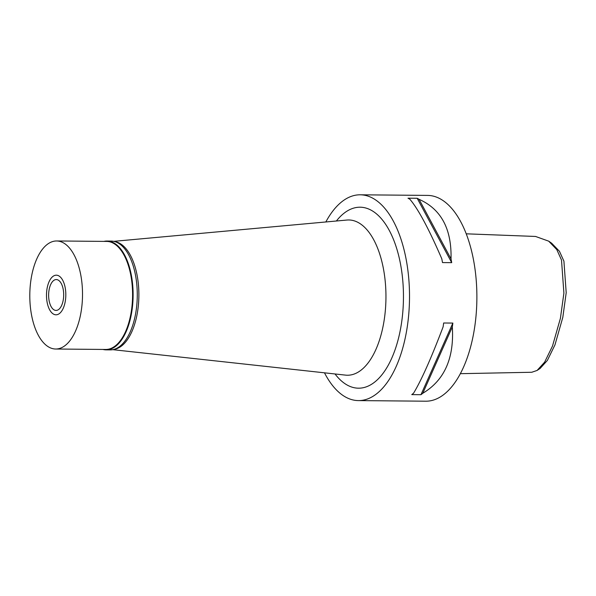 <?xml version="1.0" encoding="UTF-8"?>
<svg xmlns="http://www.w3.org/2000/svg" width="596" height="596" viewBox="0 0 596 596"><rect width="100%" height="100%" fill="white"/><g stroke="black" fill="none" stroke-linecap="round" stroke-linejoin="round"><path stroke-width="0.89" d="M531.744 372.269L537.093 370.444L540.11 368.447L547.381 360.416L554.98 344.846L562.818 317.318L566.2 292.718L563.92 261.152L559.45 251.288L551.658 243.213L548.685 241.156L535.551 236.456L466.236 233.818M537.093 370.444L544.64 362.137L552.492 346.075L560.396 318.383L563.898 293.12L561.507 260.05L556.798 249.605L548.685 241.156M358.39 400.594L425.753 401.197A102.899 50.198 -89.5 0 0 428.643 401.056A102.899 50.198 -89.5 0 0 476.882 295.787A102.899 50.198 -89.5 0 0 427.593 195.406L360.222 194.803A102.899 50.198 90.5 0 1 409.512 295.184A102.899 50.198 90.5 0 1 361.28 400.452A102.899 50.198 90.5 0 1 358.39 400.594A102.899 50.198 90.5 0 1 324.485 372.82M325.833 221.973A102.899 50.198 90.5 0 1 357.332 194.944A102.899 50.198 90.5 0 1 360.222 194.803M451.023 258.932A102.899 50.198 90.5 0 1 451.701 262.657L442.493 262.575A102.899 50.198 -89.5 0 0 441.815 258.85C428.807 228.767 418.154 208.898 409.862 199.243A102.899 50.198 -89.5 0 0 407.984 198.2L417.193 198.282A102.899 50.198 90.5 0 1 419.07 199.325L451.023 258.932C451.768 228.976 441.115 209.107 419.07 199.325M422.795 393.256A102.899 50.198 90.5 0 1 420.962 394.701L411.762 394.619A102.899 50.198 -89.5 0 0 413.587 393.174C421.447 380.129 431.288 358.025 443.119 326.854A102.899 50.198 -89.5 0 0 443.655 322.995L452.863 323.077A102.899 50.198 90.5 0 1 452.327 326.936L422.795 393.256C444.407 380.33 454.249 358.226 452.327 326.936M335.026 373.968A90.495 44.149 -89.5 0 0 361.042 388.063A90.495 44.149 -89.5 0 0 403.425 292.882A90.495 44.149 -89.5 0 0 357.57 207.334A90.495 44.149 -89.5 0 0 336.39 221.004M112.771 349.666L345.538 375.122A77.636 37.876 -89.5 0 0 349.569 375.122A77.636 37.876 90.5 0 0 385.932 293.806A77.636 37.876 90.5 0 0 346.917 220.043L113.739 241.343M114.879 241.626A54.02 26.358 90.5 0 1 138.875 295.735A54.02 26.358 90.5 0 1 113.91 349.398M417.193 198.282L451.701 262.657M452.863 323.077L420.962 394.701M56.456 310.404A15.436 7.532 -89.5 0 0 63.69 294.618A15.436 7.532 -89.5 0 0 56.292 279.561A15.436 7.532 -89.5 0 0 55.86 279.584A15.436 7.532 -89.5 0 0 48.626 295.37A15.436 7.532 -89.5 0 0 56.017 310.427A15.436 7.532 -89.5 0 0 56.456 310.404M55.778 275.21A19.81 9.663 90.5 0 1 65.813 293.94A19.81 9.663 90.5 0 1 56.538 314.777A19.81 9.663 90.5 0 1 54.02 314.368A19.81 9.663 90.5 0 1 46.495 294.908A19.81 9.663 90.5 0 1 54.363 275.583A19.81 9.663 90.5 0 1 55.778 275.21A19.81 9.663 -89.5 0 0 54.363 275.583A19.81 9.663 -89.5 0 0 46.495 294.908A19.81 9.663 -89.5 0 0 54.02 314.368A19.81 9.663 -89.5 0 0 56.538 314.777A19.81 9.663 -89.5 0 0 65.813 293.94A19.81 9.663 -89.5 0 0 55.778 275.21M103.898 241.395A54.407 26.544 90.5 0 1 105.529 241.112A54.407 26.544 90.5 0 1 107.056 241.037A54.407 26.544 90.5 0 1 133.117 294.111A54.407 26.544 90.5 0 1 107.615 349.777A54.407 26.544 90.5 0 1 106.088 349.852A54.407 26.544 90.5 0 1 102.929 349.435M55.674 349.018L105.753 349.465A54.02 26.358 -89.5 0 0 107.273 349.383A54.02 26.358 -89.5 0 0 132.588 294.119A54.02 26.358 -89.5 0 0 106.714 241.417L56.642 240.97A54.02 26.358 90.5 0 1 82.516 293.672A54.02 26.358 90.5 0 1 57.194 348.943A54.02 26.358 90.5 0 1 55.674 349.018A54.02 26.358 90.5 0 1 29.8 296.316A54.02 26.358 90.5 0 1 55.123 241.052A54.02 26.358 90.5 0 1 56.642 240.97M106.088 349.852L110.238 349.889A54.407 26.544 -89.5 0 0 111.765 349.815A54.407 26.544 -89.5 0 0 137.274 294.148A54.407 26.544 -89.5 0 0 111.214 241.075L107.056 241.037M531.826 372.262L460.335 373.677"/></g></svg>
